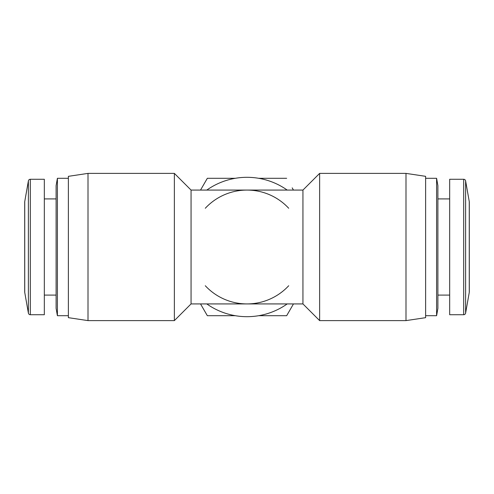 <?xml version="1.0" encoding="UTF-8"?>
<svg xmlns="http://www.w3.org/2000/svg" width="494" height="494" viewBox="0 0 494 494"><rect width="100%" height="100%" fill="white"/><g stroke="black" fill="none" stroke-linecap="round" stroke-linejoin="round"><path stroke-width="0.74" d="M463.681 179.279A1.964 1.964 0 0 1 465.614 180.903L469.257 201.558A2.945 2.945 0 0 1 469.3 202.071L469.3 291.929A2.945 2.945 0 0 1 469.257 292.442L465.614 313.097A1.964 1.964 0 0 1 463.681 314.721L449.67 314.721L449.67 179.279L463.681 179.279L463.681 314.721M28.386 313.097L24.743 292.442A2.945 2.945 0 0 1 24.7 291.929L24.7 202.071A2.945 2.945 0 0 1 24.743 201.558L28.386 180.903A1.964 1.964 0 0 1 30.319 179.279L44.33 179.279L44.33 314.721L30.319 314.721A1.964 1.964 0 0 1 28.386 313.097L28.386 180.903M287.193 303.927A69.685 69.685 0 0 1 206.807 303.927M449.67 198.909L437.894 198.909L437.894 295.091L449.67 295.091M44.33 295.091L56.106 295.091L56.106 304.44M44.33 198.909L56.106 198.909L56.106 185.658L57.403 178.297L68.376 178.297M319.63 173.388L319.63 320.612L405.994 320.612L405.994 173.388L319.63 173.388L302.946 190.073L302.946 303.927L319.63 320.612M88.006 173.388L88.006 320.612L174.37 320.612L174.37 173.388L88.006 173.388L68.376 176.333L68.376 317.667L88.006 320.612M302.946 190.073L191.054 190.073L191.054 303.927L302.946 303.927M405.994 320.612L425.624 317.667L425.624 176.333L405.994 173.388M191.054 190.073L174.37 173.388M191.054 303.927L174.37 320.612M437.894 185.658L437.894 308.342L436.597 315.703L436.597 178.297L437.894 185.658M57.403 178.297L57.403 315.703L56.106 308.342L56.106 185.658M425.624 315.703L436.597 315.703M425.624 178.297L436.597 178.297M57.403 315.703L68.376 315.703M235.348 315.703L207.338 315.703L200.533 303.927M293.467 303.927L286.662 315.703L258.652 315.703M292.189 187.868L293.467 190.073M258.652 178.297L286.662 178.297M200.533 190.073L207.338 178.297L235.348 178.297M206.807 190.073A69.685 69.685 0 0 1 287.193 190.073M288.712 285.736A56.927 56.927 0 0 1 205.288 285.736M205.288 208.264A56.927 56.927 0 0 1 288.712 208.264M437.894 308.342L437.894 295.091M437.894 198.909L437.894 189.56M469.257 201.558L469.257 292.442M465.614 180.903L465.614 313.097M24.743 292.442L24.743 201.558M30.319 314.721L30.319 179.279"/></g></svg>
